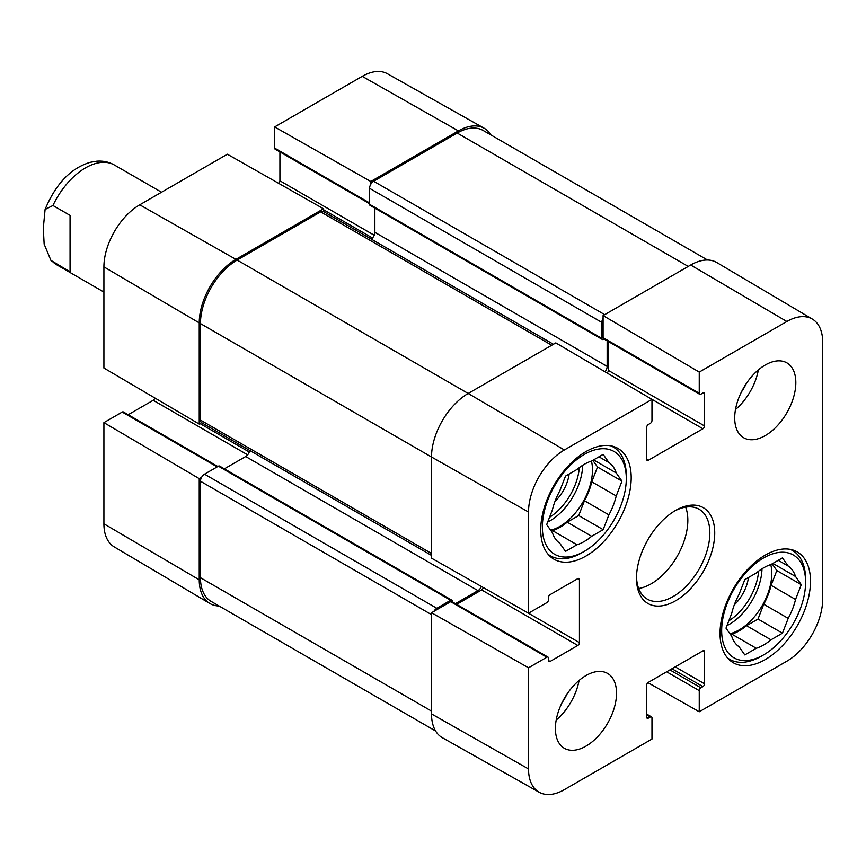 <?xml version="1.0" encoding="UTF-8"?>
<svg xmlns="http://www.w3.org/2000/svg" width="866" height="866" viewBox="0 0 866 866"><rect width="100%" height="100%" fill="white"/><g stroke="black" fill="none" stroke-linecap="round" stroke-linejoin="round"><path stroke-width="1.3" d="M646.685 714.082L651.503 716.864A2.306 1.331 120 0 1 651.979 717.914L651.979 739.066L564.361 789.651A50.683 29.26 -60 0 1 539.182 792.249A50.683 29.26 -60 0 1 528.531 768.954L528.531 667.783L431.517 612.749L431.517 713.92A51.863 29.942 120 0 0 442.418 737.756L539.182 792.249M812.362 319.089L716.788 262.539A51.863 29.942 120 0 0 690.689 265.018L603.082 315.592L699.252 372.088L786.858 321.502A50.683 29.26 -60 0 1 812.362 319.089A50.683 29.26 -60 0 1 822.7 342.2L822.7 599.12A50.683 29.26 -60 0 1 786.858 661.191L699.252 711.776L647.93 682.657M528.531 512.033A50.683 29.26 -60 0 1 564.361 449.963L651.979 399.378L555.81 342.893L468.192 393.467A51.863 29.942 120 0 0 431.517 456.999L431.517 558.169L528.531 613.204L528.531 512.033L431.517 456.999L200.457 323.592L200.457 420.064A5.759 3.323 120 0 0 201.659 422.695L431.517 555.409M699.252 372.088L699.252 393.24A2.306 1.331 120 0 0 699.728 394.29A2.306 1.331 120 0 0 700.875 394.182L702.921 393.002A2.306 1.331 -60 0 1 704.069 392.883A2.306 1.331 -60 0 1 704.545 393.943L704.545 425.942A2.306 1.331 -60 0 1 702.921 428.767L648.309 460.29A2.306 1.331 -60 0 1 647.162 460.409A2.306 1.331 -60 0 1 646.685 459.348L646.685 427.349A2.306 1.331 -60 0 1 648.309 424.524L650.344 423.355A2.306 1.331 120 0 0 651.979 420.53L651.979 399.378M699.728 394.29L603.559 338.768A2.306 1.331 -60 0 1 603.082 337.708L603.082 315.592M607.077 373.008A2.306 1.331 120 0 0 608.376 370.421L608.376 341.55M651.503 716.864A2.306 1.331 120 0 0 650.344 716.972L648.309 718.152A2.306 1.331 -60 0 1 647.162 718.271A2.306 1.331 -60 0 1 646.685 717.21L646.685 685.212A2.306 1.331 -60 0 1 648.309 682.386L702.921 650.864A2.306 1.331 -60 0 1 704.069 650.745A2.306 1.331 -60 0 1 704.545 651.806L704.545 683.804A2.306 1.331 -60 0 1 702.921 686.63L700.875 687.799A2.306 1.331 120 0 0 699.252 690.624L699.252 711.776M528.531 613.204L546.847 602.628A2.306 1.331 120 0 0 548.47 599.802L548.47 597.453A2.306 1.331 -60 0 1 550.105 594.628L577.817 578.629A2.306 1.331 -60 0 1 578.964 578.52A2.306 1.331 -60 0 1 579.441 579.571L579.441 642.626A2.306 1.331 -60 0 1 577.817 645.451L550.105 661.451A2.306 1.331 -60 0 1 548.947 661.559A2.306 1.331 -60 0 1 548.47 660.509L548.47 658.16A2.306 1.331 120 0 0 547.994 657.099A2.306 1.331 120 0 0 546.847 657.218L528.531 667.783M431.517 612.749L450.666 601.686A2.306 1.331 -60 0 1 451.825 601.578L547.994 657.099M456.642 604.36L481.637 589.93A2.306 1.331 120 0 0 483.239 587.505M638.686 588.49A51.863 29.942 120 0 0 687.842 520.282A51.863 29.942 120 0 0 685.655 507.14M734.704 417.942A43.224 24.952 -60 0 1 753.572 374.448A43.224 24.952 -60 0 1 786.88 362.865A43.224 24.952 -60 0 1 786.88 412.768A43.224 24.952 -60 0 1 743.656 437.731A43.224 24.952 -60 0 1 734.704 417.942M555.398 728.501A43.224 24.952 -60 0 1 574.266 685.006A43.224 24.952 -60 0 1 607.575 673.423A43.224 24.952 -60 0 1 607.575 723.337A43.224 24.952 -60 0 1 564.351 748.289A43.224 24.952 -60 0 1 555.398 728.501M540.73 529.927A63.965 36.935 -60 0 1 568.648 465.551A63.965 36.935 -60 0 1 617.945 448.415A63.965 36.935 -60 0 1 617.945 522.285A63.965 36.935 -60 0 1 553.98 559.22A63.965 36.935 -60 0 1 540.73 529.927M720.036 633.457A63.965 36.935 -60 0 1 747.953 569.081A63.965 36.935 -60 0 1 797.25 551.934A63.965 36.935 -60 0 1 797.25 625.804A63.965 36.935 -60 0 1 733.285 662.739A63.965 36.935 -60 0 1 720.036 633.457M714.731 532.991A55.327 31.945 120 0 0 675.61 510.41A55.327 31.945 120 0 0 636.488 578.163A55.327 31.945 120 0 0 675.61 600.755A55.327 31.945 120 0 0 714.731 532.991M674.376 511.146A51.863 29.942 -60 0 1 699.1 509.251A51.863 29.942 -60 0 1 709.849 532.991A51.863 29.942 -60 0 1 687.203 585.189A51.863 29.942 -60 0 1 647.238 599.088A51.863 29.942 -60 0 1 636.51 576.713M556.188 720.079A43.224 24.952 120 0 0 579.062 680.46M735.494 409.521A43.224 24.952 120 0 0 758.367 369.901M562.142 702.51A30.743 17.753 120 0 0 566.819 694.402M741.448 391.941A30.743 17.753 120 0 0 746.124 383.844M584.333 551.339A59.364 34.272 -60 0 1 542.354 527.113A59.364 34.272 -60 0 1 584.333 454.412A59.364 34.272 -60 0 1 626.302 478.638A59.364 34.272 -60 0 1 584.333 551.339L581.887 552.757A62.817 36.264 -60 0 1 550.484 555.864A62.817 36.264 -60 0 1 548.135 554.283M610.757 445.817A62.817 36.264 -60 0 1 613.301 447.062A62.817 36.264 -60 0 1 626.302 475.813L626.302 478.638M608.895 462.531A47.262 27.279 -60 0 1 616.235 472.966L621.972 481.139L616.235 495.947L591.781 481.832A47.262 27.279 -60 0 1 584.453 500.732L608.895 514.848L603.158 529.656L591.673 536.281A47.262 27.279 -60 0 1 576.994 544.757L565.509 551.382L559.772 543.209A47.262 27.279 -60 0 1 552.432 532.774L546.684 524.612L552.432 509.803A47.262 27.279 -60 0 1 559.772 490.903L565.509 476.094L576.994 469.469A47.262 27.279 -60 0 1 591.673 460.993L603.158 454.369L608.895 462.531L598.947 456.793M616.235 495.947A47.262 27.279 -60 0 1 608.895 514.848M591.781 481.832L597.529 467.023L592.82 460.333M551.393 531.302L552.551 530.641L576.994 544.757M591.673 536.281L567.219 522.166A47.262 27.279 -60 0 1 552.551 530.641M567.219 522.166L578.705 515.541L584.453 500.732M591.435 461.069A46.104 26.619 -60 0 1 592.485 469.935A46.104 26.619 -60 0 1 550.614 530.198M593.578 459.889L616.235 472.966M621.972 481.139L597.529 467.023M603.158 529.656L578.705 515.541M554.987 501.371A29.585 17.082 120 0 0 569.135 474.005M763.639 654.858A59.364 34.272 -60 0 1 721.659 630.632A59.364 34.272 -60 0 1 763.639 557.931A59.364 34.272 -60 0 1 805.607 582.168A59.364 34.272 -60 0 1 763.639 654.858L761.192 656.276A62.817 36.264 -60 0 1 729.778 659.383A62.817 36.264 -60 0 1 727.429 657.814M790.063 549.336A62.817 36.264 -60 0 1 792.596 550.581A62.817 36.264 -60 0 1 805.607 579.343L805.607 582.168M788.201 566.061A47.262 27.279 -60 0 1 795.54 576.496L801.277 584.658L795.54 599.467L771.086 585.351A47.262 27.279 -60 0 1 763.747 604.252L788.201 618.367L782.453 633.176L770.967 639.801A47.262 27.279 -60 0 1 756.299 648.277L744.814 654.913L739.066 646.74A47.262 27.279 -60 0 1 731.738 636.304L725.989 628.131L731.738 613.323A47.262 27.279 -60 0 1 739.066 594.422L744.814 579.625L756.299 572.989A47.262 27.279 -60 0 1 770.967 564.513L782.453 557.888L788.201 566.061L778.253 560.313M795.54 599.467A47.262 27.279 -60 0 1 788.201 618.367M771.086 585.351L776.834 570.542L772.126 563.853M730.698 634.821L731.846 634.161L756.299 648.277M770.967 639.801L746.524 625.685A47.262 27.279 -60 0 1 731.846 634.161M746.524 625.685L758.01 619.06L763.747 604.252M770.74 564.589A46.104 26.619 -60 0 1 771.79 573.454A46.104 26.619 -60 0 1 729.919 633.717M772.883 563.409L795.54 576.496M801.277 584.658L776.834 570.542M782.453 633.176L758.01 619.06M734.292 604.89A29.585 17.082 120 0 0 748.441 577.525M201.626 477.263L199.234 478.638L103.909 422.63L122.214 412.064A2.306 1.331 -60 0 1 123.373 411.945L217.842 466.493M219.076 605.983A51.863 29.942 -60 0 1 209.821 603.461A51.863 29.942 -60 0 1 199.234 579.809L199.234 478.638M369.576 203.683L275.107 149.136A2.306 1.331 -60 0 1 274.63 148.086L274.63 126.934L370.8 181.492L458.417 130.907A51.863 29.942 -60 0 1 484.181 128.244A51.863 29.942 -60 0 1 490.99 134.999M370.8 181.492L370.8 184.252M323.527 211.542L323.527 208.782L227.357 154.224L139.74 204.809A50.683 29.26 120 0 0 103.909 266.88L103.909 368.05L199.234 424.059L199.234 322.888A51.863 29.942 -60 0 1 235.909 259.367L323.527 208.782M199.234 424.059L201.626 422.684M128.19 414.727L153.195 400.298A2.306 1.331 120 0 0 154.776 397.938M278.679 183.343A2.306 1.331 120 0 0 279.924 180.788L279.924 151.918M484.181 128.244L387.427 73.751A50.683 29.26 120 0 0 362.237 76.349L274.63 126.934M103.909 422.63L103.909 523.8A50.683 29.26 120 0 0 114.247 546.911L209.821 603.461M707.533 260.017L483.12 130.452A51.863 29.942 120 0 0 457.194 133.028L373.647 181.254A5.759 3.323 120 0 0 369.576 188.312L369.576 204.311A2.306 1.331 120 0 0 370.053 205.372L602.335 339.472A2.306 1.331 -60 0 1 601.859 338.422L601.859 322.423A5.759 3.323 -60 0 1 603.082 318.352M433.909 611.374A5.759 3.323 -60 0 1 436.81 608.278L450.666 600.279A2.306 1.331 -60 0 1 451.825 600.16L219.542 466.06A2.306 1.331 120 0 0 218.394 466.179L204.538 474.178A5.759 3.323 120 0 0 200.457 481.236L200.457 577.698A51.863 29.942 120 0 0 211.207 601.437L435.609 731.001M249.689 450.428A5.759 3.323 -60 0 1 245.695 456.523L224.359 468.842M553.417 344.267L323.559 211.553A5.759 3.323 120 0 0 320.68 211.845L237.132 260.071A51.863 29.942 120 0 0 200.457 323.592M374.87 208.154L374.87 232.315A5.759 3.323 -60 0 1 371.243 239.092M451.825 600.16A2.306 1.331 -60 0 1 452.301 601.221L452.301 601.848M455.419 603.656L477.978 590.634A5.759 3.323 120 0 0 481.409 586.466M605.009 371.795A5.759 3.323 120 0 0 607.153 366.415L607.153 340.847M604.706 338.649L603.483 339.364A2.306 1.331 -60 0 1 602.335 339.472M70.059 271.837L50.921 260.385L44.144 244.125L43.3 228.159L45.086 209.485L52.945 205.491L70.059 215.374L70.059 271.837M431.517 713.92L528.531 768.954M690.689 265.018L786.858 321.502M237.132 260.071L468.192 393.467L564.361 449.963M603.082 337.708L699.252 393.24M702.921 393.002L704.545 393.943M608.376 370.421L704.545 425.942M646.685 459.348L648.309 460.29M649.284 397.797L702.921 428.767M646.685 717.21L648.309 718.152M646.685 714.861L650.344 716.972M666.647 671.8L699.252 690.624M669.905 669.916L700.875 687.799M671.951 668.747L702.921 686.63M675.209 666.863L704.545 683.804M702.921 650.864L704.545 651.806M450.666 601.686L546.847 657.218M548.47 660.509L550.105 661.451M481.637 589.93L577.817 645.451M525.64 611.569L579.441 642.626M577.817 578.629L579.441 579.571M582.688 465.28A46.104 26.619 -60 0 1 547.68 522.046M579.311 467.629A43.798 25.287 -60 0 1 549.52 517.305M761.993 568.81A46.104 26.619 -60 0 1 726.985 625.577M758.616 571.149A43.798 25.287 -60 0 1 728.826 620.825M249.278 452.009L200.057 423.593M247.644 454.834L153.195 400.298M217.171 466.882L122.214 412.064M372.477 237.988L323.527 209.724M374.231 235.227L279.924 180.788M369.576 202.904L274.63 148.086M199.234 322.888L103.909 266.88M458.417 130.907L362.237 76.349M199.234 579.809L103.909 523.8M235.909 259.367L139.74 204.809M431.517 711.094L200.457 577.698M431.517 614.633L200.457 481.236M436.81 608.278L204.538 474.178M450.666 600.279L218.394 466.179M477.978 590.634L245.695 456.523M431.517 553.461L200.457 420.064M551.729 345.242L320.68 211.845M607.153 366.415L374.87 232.315M601.859 338.422L369.576 204.311M601.859 322.423L369.576 188.312M604.706 314.661L373.647 181.254M457.194 133.028L688.243 266.425M52.945 261.954A57.632 33.276 120 0 0 56.734 264.812L50.932 260.395M45.086 209.496C55.749 183.841 70.806 168.112 90.27 162.299L96.581 161.206C102.967 160.665 108.899 161.92 114.355 164.995A57.632 33.276 120 0 0 85.539 167.852A57.632 33.276 120 0 0 52.945 205.491M613.301 447.062L611.331 445.925M550.484 555.864L548.514 554.727M792.596 550.581L790.626 549.445M729.778 659.383L727.808 658.247M56.734 264.812L103.909 292.048M114.355 164.995L161.531 192.23"/></g></svg>
